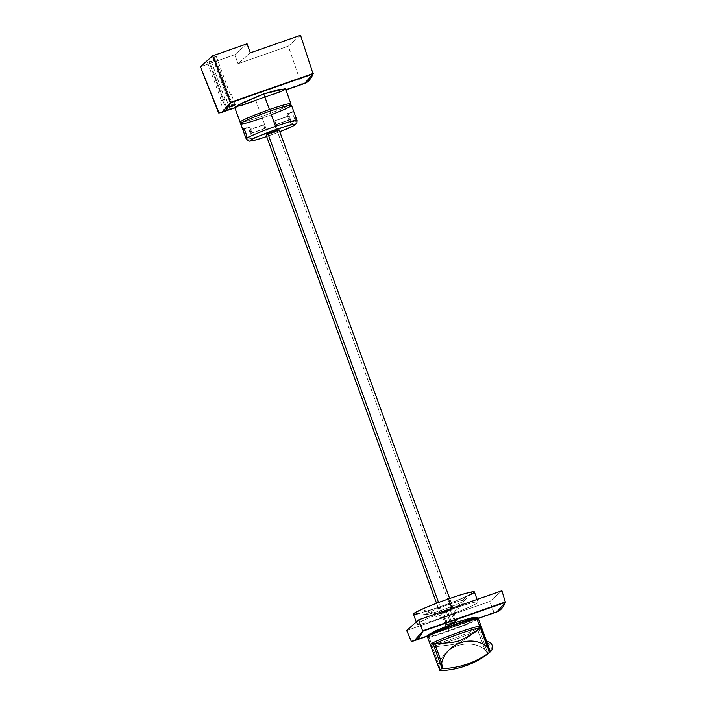 <?xml version="1.0" encoding="UTF-8"?>
<svg xmlns="http://www.w3.org/2000/svg" width="706" height="706" viewBox="0 0 706 706"><rect width="100%" height="100%" fill="white"/><g stroke="black" fill="none" stroke-linecap="round" stroke-linejoin="round"><path stroke-width="0.53" stroke-dasharray="3.53 2.65" d="M285.559 88.991L283.406 90.518L276.734 93.157L255.801 100.428L261.635 116.464A27.031 1.95 160 0 0 288.745 105.45A27.031 1.95 -20 0 1 261.635 116.464A27.031 1.95 -20 0 1 242.89 122.138A27.031 1.95 160 0 0 261.635 116.464L255.801 100.428L234.727 107.409M313.076 73.936L230.377 102.811L313.067 73.953M218.992 112.916L301.691 84.04L218.992 112.916M300.544 35.3L288.304 46.155L301.312 84.067L218.613 112.942L301.312 84.067L288.304 46.155L238.063 63.699L234.754 54.724L200.38 66.726L234.754 54.724L238.063 63.699L288.304 46.155L300.544 35.3M250.303 52.844L238.063 63.699L250.303 52.844M247.056 43.807L234.754 54.724L247.056 43.807M214.2 57.336L214.765 56.842L214.2 57.336L228.135 95.628L226.582 96.042L228.7 95.125L214.765 56.842L212.647 57.76L216.318 56.418L214.765 56.842L228.7 95.125L230.253 94.71L228.135 95.628L214.2 57.336M209.567 61.448L209.002 61.951L209.567 61.448L223.502 99.74L225.055 99.325L222.937 100.243L209.002 61.951L211.12 61.034L207.449 62.366L209.002 61.951L222.937 100.243L221.384 100.658L223.502 99.74L209.567 61.448M304.507 83.484L301.691 84.04M255.801 100.428L285.921 89.971M227.967 95.778L228.876 94.975L227.967 95.778L231.568 105.688L227.967 95.778L231.383 94.295L227.967 95.778M228.135 95.628L228.7 95.125L228.135 95.628M232.627 105.282L228.876 94.975L232.627 105.282M223.678 99.581L222.769 100.393L223.678 99.581L227.553 110.233L223.678 99.581L220.254 101.064L223.678 99.581M223.502 99.74L222.937 100.243L223.502 99.74M226.485 110.613L222.769 100.393L226.485 110.613M490.617 651.638L489.187 652.891A5.86 5.745 48.4 0 0 485.419 642.522L489.399 652.715A5.86 5.745 -131.6 0 1 489.187 652.891L490.405 651.814L486.628 641.445L485.419 642.522A5.86 5.745 -131.6 0 1 489.399 652.715M478.315 618.571A27.031 1.95 -20 0 1 475.826 620.415A27.031 1.95 -20 0 1 451.628 630.343A27.031 1.95 -20 0 1 429.001 637.165L431.798 644.86A27.031 1.95 160 0 0 454.426 638.039A27.031 1.95 160 0 0 478.624 628.111L488.005 653.862L478.624 628.111L477.768 630.114L484.757 649.335C468.493 637.5 442.75 646.484 439.079 665.281L440.032 670.7L439.079 665.281C442.75 646.484 468.493 637.5 484.757 649.335L487.802 654.021L484.757 649.335L477.644 630.237C455.661 646.422 459.032 643.448 438.029 646.449L432.081 646.069L439.079 665.281L432.081 646.069L430.536 644.905L439.909 670.656L430.536 644.905A27.031 1.95 -20 0 1 430.307 644.755M489.187 652.891L485.419 642.522L486.628 641.445L490.405 651.814M430.536 644.905L432.24 646.096A26.069 1.88 160 0 0 433.202 646.025A1.8 1.703 82.3 0 1 431.798 644.86A1.8 1.703 -97.7 0 0 433.202 646.025A26.069 1.88 -20 0 1 432.24 646.096L438.029 646.449A56.171 53.188 82.3 0 1 433.202 646.025A26.069 1.88 160 0 0 454.258 639.715A26.069 1.88 160 0 0 477.644 630.237A26.069 1.88 -20 0 1 454.258 639.715A26.069 1.88 -20 0 1 433.202 646.025A56.171 53.188 -97.7 0 0 438.029 646.449C459.032 643.448 455.661 646.422 477.644 630.237L478.624 628.111A27.031 1.95 -20 0 1 454.426 638.039A27.031 1.95 -20 0 1 431.798 644.86A27.031 1.95 -20 0 1 430.536 644.905A27.031 1.95 160 0 0 431.798 644.86L429.001 637.165A27.031 1.95 -20 0 1 427.739 637.209A27.031 1.95 -20 0 1 427.501 637.059M429.001 637.165A27.031 1.95 160 0 0 451.628 630.343A27.031 1.95 160 0 0 475.826 620.415A27.031 1.95 160 0 0 478.077 618.421M291.507 105.335A27.031 1.95 -20 0 1 262.208 118.043L267.742 133.24A27.031 1.95 -20 0 1 246.235 139.029A27.031 1.95 160 0 0 267.742 133.24L262.208 118.043A27.031 1.95 160 0 0 271.316 114.725M262.208 118.043A27.031 1.95 -20 0 1 240.702 123.832M267.742 133.24A27.031 1.95 160 0 0 297.041 120.541A27.031 1.95 -20 0 1 267.742 133.24A3 0.538 -109.2 0 0 269.162 135.693A3 0.538 70.8 0 1 267.742 133.24M293.705 111.733L294.923 114.707L293.705 111.733C292.178 109.262 293.387 118.687 295.92 120.232C293.387 118.687 292.178 109.262 293.705 111.733L287.942 113.745L293.705 111.733M295.417 116.075L295.92 120.232L290.157 122.244A4.81 0.856 70.8 0 1 287.916 117.311A4.81 0.856 70.8 0 1 287.466 113.454A4.81 0.856 70.8 0 1 287.942 113.745A4.81 0.856 70.8 0 1 290.175 118.679A4.81 0.856 70.8 0 1 290.634 122.535A4.81 0.856 70.8 0 1 290.157 122.244L296.494 120.488L295.417 116.075M266.665 136.549A24.03 1.73 160 0 0 269.198 135.676A3 0.538 70.8 0 1 269.162 135.693A3 0.538 -109.2 0 0 269.198 135.676A24.03 1.73 160 0 0 279.797 131.766A24.03 1.73 -20 0 1 269.198 135.676A24.03 1.73 -20 0 1 266.665 136.549L279.797 131.775M249.439 127.195L243.667 129.207L249.439 127.195A4.81 0.856 -109.2 0 0 248.962 126.904A4.81 0.856 -109.2 0 0 249.412 130.76A4.81 0.856 -109.2 0 0 251.654 135.684A4.81 0.856 -109.2 0 0 252.13 135.976A4.81 0.856 -109.2 0 0 251.671 132.128A4.81 0.856 -109.2 0 0 249.439 127.195A4.81 0.856 70.8 0 1 251.936 133.063A4.81 0.856 70.8 0 1 251.654 135.684L246.509 137.485L251.654 135.684A4.81 0.856 70.8 0 1 249.147 129.816A4.81 0.856 70.8 0 1 249.439 127.195M277.379 131.422L279.108 129.886L277.379 131.422L266.215 135.314L277.379 131.422L451.575 610.028L440.412 613.92L442.15 612.384L453.305 608.484L451.575 610.028L277.379 131.422M250.074 129.63L251.009 133.249L250.074 129.63L263.541 124.741L264.688 128.474L251.009 133.249L249.871 129.516L251.212 133.372L264.891 128.598L263.744 124.865L250.074 129.63M290.157 122.244A4.81 0.856 -109.2 0 0 290.44 119.614A4.81 0.856 -109.2 0 0 287.942 113.745A4.81 0.856 -109.2 0 0 287.651 116.375A4.81 0.856 -109.2 0 0 290.157 122.244M289.522 119.799L288.577 116.19L289.522 119.799L275.843 124.574L274.705 120.841L288.577 116.19L289.725 119.923L288.577 116.19L274.908 120.964L276.046 124.697L289.522 119.799M455.749 621.968L454.699 621.704L446.783 624.651L447.833 624.916L455.749 621.968L445.618 625.366L446.783 624.651L444.021 617.044L430.192 611.82L421.482 609.746A30.04 2.162 -20 0 1 461.071 594.999A30.04 2.162 -20 0 1 466.295 596.332A30.04 2.162 -20 0 1 426.715 611.087A30.04 2.162 -20 0 1 421.482 609.746A30.04 2.162 160 0 0 416.116 613.505A30.04 2.162 160 0 0 437.27 607.672A30.04 2.162 160 0 0 466.295 596.332L460.665 602.703A20.421 1.474 -20 0 1 440.932 610.416A20.421 1.474 -20 0 1 426.539 614.379A20.421 1.474 -20 0 1 430.192 611.82A20.421 1.474 -20 0 1 452.749 603.162A20.421 1.474 -20 0 1 464.469 600.577A20.421 1.474 -20 0 1 460.665 602.703L466.295 596.332A30.04 2.162 160 0 0 471.89 593.199A30.04 2.162 160 0 0 454.655 597.011A30.04 2.162 160 0 0 421.482 609.746L430.192 611.82A20.421 1.474 160 0 0 426.424 614.361A20.421 1.474 160 0 0 440.57 610.54A20.421 1.474 160 0 0 460.665 602.703L452.978 614.361L442.909 617.794L450.552 614.538L454.126 613.717L452.978 614.361L460.665 602.703A20.421 1.474 160 0 0 464.548 600.479A20.421 1.474 160 0 0 452.405 603.277A20.421 1.474 160 0 0 430.192 611.82L444.021 617.044L442.856 617.759L452.978 614.361L455.749 621.968L452.978 614.361L454.143 613.655L444.021 617.044L446.783 624.651L453.014 622.242L456.914 621.254L455.749 621.968M450.746 623.769L451.787 622.851L450.746 623.769L446.342 611.67L443.474 612.437L447.383 610.743L451.787 622.851L447.878 624.545L450.746 623.769L454.655 622.074L451.787 622.851L447.383 610.743L450.251 609.975L446.342 611.67L450.746 623.769M418.19 613.682A32.441 2.339 160 0 0 439.211 607.186A32.441 2.339 160 0 0 470.417 594.673M477.891 617.423L475.738 618.95L469.066 621.589L448.133 628.861L448.804 630.714A27.031 1.95 160 0 0 477.909 618.394A27.031 1.95 -20 0 1 448.804 630.714A27.031 1.95 -20 0 1 427.704 636.671A27.031 1.95 160 0 0 448.804 630.714L448.133 628.861L427.059 635.85M422.717 631.243L505.408 602.377L422.717 631.243M496.839 611.917L411.333 641.348L494.023 612.473M427.801 635.841L464.927 623.063L477.68 617.829M501.913 590.772L489.867 601.468L494.023 612.481L410.945 641.375L493.653 612.499L489.867 601.468L406.665 630.52L489.867 601.468L501.913 590.772M442.9 617.326C424.871 623.469 416.39 625.595 417.449 623.698C419.532 621.624 436.22 614.591 452.255 609.022C470.284 602.88 478.765 600.753 477.715 602.65C475.632 604.724 458.935 611.758 442.9 617.326A32.441 2.339 160 0 0 478.068 602.077A32.441 2.339 160 0 0 452.255 609.022L451.964 608.219L452.255 609.022A32.441 2.339 160 0 0 417.096 624.272A32.441 2.339 160 0 0 442.9 617.326L439.211 607.186L442.9 617.326M474.379 591.946A32.441 2.339 -20 0 1 439.211 607.186A32.441 2.339 -20 0 1 413.407 614.132M447.383 610.743L446.342 611.67L447.383 610.743M436.546 603.286L440.412 613.92L451.575 610.028L453.305 608.484L449.678 598.503L453.305 608.484L442.15 612.384L438.558 602.518L442.15 612.384L440.412 613.92L436.546 603.286M275.843 124.574L274.908 120.964L275.843 124.574M263.744 124.865L264.688 128.474L263.744 124.865M226.582 96.042L212.647 57.76M230.253 94.71L216.318 56.418M225.055 99.325L211.12 61.034M221.384 100.658L207.449 62.366M234.869 107.797L241.073 105.635M229.282 106.977L225.452 96.457M235.195 104.762L231.383 94.295M230.015 109.43L226.185 98.911M224.067 111.53L220.254 101.064M244.673 134.722L244.17 133.355M246.27 138.023L252.13 135.976M243.102 128.951L248.962 126.904M293.317 111.416L287.466 113.454M296.494 120.488L290.634 122.535M263.541 124.741L249.871 129.516M264.891 128.598L251.212 133.372M274.705 120.841L288.375 116.066M276.046 124.697L289.725 119.923M426.539 614.379L416.116 613.505M464.469 600.577L471.89 593.199M442.909 617.794L426.424 614.361M454.126 613.717L464.548 600.479M445.618 625.366L442.856 617.759M456.914 621.254L454.143 613.655M478.156 618.438L464.927 623.063M427.201 636.23L433.405 634.067M478.068 602.077L477.106 599.438M417.096 624.272L416.266 621.995M443.474 612.437L447.878 624.545M450.251 609.975L454.655 622.074"/><path stroke-width="1.06" d="M242.89 122.138A27.031 1.95 -20 0 1 244.947 119.235A27.031 1.95 -20 0 1 269.427 109.545A27.031 1.95 -20 0 1 288.745 105.45A27.031 1.95 160 0 0 290.934 103.756A27.031 1.95 160 0 0 269.427 109.545A27.031 1.95 160 0 0 240.128 122.253A27.031 1.95 160 0 0 242.89 122.138M240.128 122.253L234.727 107.409L243.252 102.432L263.735 93.898L269.427 109.545L263.735 93.898L279.064 89.477L285.559 88.991L290.934 103.756M230.385 102.82L313.076 73.953L300.544 35.3L313.076 73.953L230.377 102.811C227.764 109.209 223.97 112.572 218.992 112.916L200.38 66.726L212.682 55.809L230.385 102.82L313.287 73.442L230.58 102.317L212.682 55.809L247.056 43.807L250.303 52.844L300.544 35.3L250.303 52.844L247.056 43.807L212.682 55.809L200.38 66.726L218.613 112.942L221.878 112.333L230.377 102.811M301.691 84.04C306.528 83.749 310.322 80.378 313.076 73.936L304.507 83.484L285.921 89.971M272.587 94.63L283.194 90.615L285.118 88.762L263.735 93.898L237.754 105.3L241.073 105.635L255.801 100.428M231.842 106.429C228.329 107.383 228.594 107.003 232.627 105.282C236.148 104.364 235.892 104.744 231.842 106.429L231.568 105.688L231.842 106.429C235.892 104.744 236.148 104.364 232.627 105.282C228.594 107.003 228.329 107.383 231.842 106.429L229.282 106.977M227.553 110.233L230.015 109.43M232.627 105.282L235.195 104.762M226.52 110.701L224.067 111.53M490.405 651.814A5.86 5.745 48.4 0 0 486.637 641.445A5.86 5.745 -131.6 0 1 490.405 651.814L480.874 626.116A27.031 1.95 160 0 0 479.612 626.151L476.815 618.465A27.031 1.95 -20 0 1 478.077 618.421A27.031 1.95 -20 0 1 478.315 618.571L490.405 651.806M488.005 653.862L490.167 651.92C475.932 662.44 460.012 668 442.397 668.608L441.682 662.969C446.448 643.21 472.19 634.217 487.369 647.023L490.167 651.92L487.369 647.023L480.371 627.802L480.874 626.116L490.246 651.867L488.005 653.862M440.032 670.7C457.815 669.941 473.744 664.381 487.802 654.021C473.744 664.381 457.815 669.941 440.032 670.7L440.032 670.7M441.682 662.969L442.159 668.661L432.787 642.91L434.684 643.757L441.682 662.969L434.861 643.775C462.121 642.081 457.629 641.983 475.95 631.614L480.371 627.802L487.369 647.023C472.19 634.217 446.448 643.21 441.682 662.969M439.909 670.656L427.501 637.059A27.031 1.95 -20 0 1 429.989 635.215A27.031 1.95 -20 0 1 454.187 625.287A27.031 1.95 -20 0 1 476.815 618.465L479.612 626.151A27.031 1.95 160 0 0 456.985 632.973A27.031 1.95 160 0 0 432.787 642.91A27.031 1.95 160 0 0 430.307 644.755A27.031 1.95 -20 0 1 432.787 642.91L442.159 668.661C439.82 669.359 439.07 670.029 439.909 670.656C439.07 670.029 439.82 669.359 442.159 668.661L442.397 668.608C460.012 668 475.932 662.44 490.167 651.92L490.246 651.867M478.077 618.421A27.031 1.95 160 0 0 476.815 618.465A27.031 1.95 160 0 0 454.187 625.287A27.031 1.95 160 0 0 429.989 635.215A27.031 1.95 160 0 0 427.739 637.209A27.031 1.95 160 0 0 429.001 637.165M479.303 627.987A56.171 53.188 82.3 0 1 475.95 631.614C457.629 641.983 462.121 642.081 434.861 643.775A26.069 1.88 -20 0 1 458.247 634.288A26.069 1.88 -20 0 1 479.303 627.987A26.069 1.88 -20 0 1 480.265 627.916L475.95 631.614A56.171 53.188 -97.7 0 0 479.303 627.987A26.069 1.88 160 0 0 458.247 634.288A26.069 1.88 160 0 0 434.861 643.775L432.787 642.91A27.031 1.95 -20 0 1 456.985 632.973A27.031 1.95 -20 0 1 479.612 626.151A1.8 1.703 82.3 0 1 479.303 627.987A1.8 1.703 -97.7 0 0 479.612 626.151A27.031 1.95 -20 0 1 480.874 626.116L480.265 627.916A26.069 1.88 160 0 0 479.303 627.987L479.303 627.987M271.316 114.725A27.031 1.95 160 0 0 291.507 105.335A27.031 1.95 160 0 0 270.001 111.124A27.031 1.95 160 0 0 240.993 123.347A27.031 1.95 160 0 0 262.208 118.043M275.534 126.33A27.031 1.95 160 0 0 246.235 139.029A27.031 1.95 -20 0 1 275.534 126.33L270.001 111.124L275.534 126.33A3 0.538 70.8 0 1 276.125 129.525A24.03 1.73 160 0 0 250.577 140.203A24.03 1.73 160 0 0 266.665 136.549A24.03 1.73 -20 0 1 250.577 140.203A24.03 1.73 -20 0 1 276.125 129.525A3 0.538 -109.2 0 0 275.534 126.33A27.031 1.95 -20 0 1 297.041 120.541A27.031 1.95 160 0 0 275.534 126.33M244.17 133.355L240.702 123.832A27.031 1.95 -20 0 1 270.001 111.124A27.031 1.95 -20 0 1 291.507 105.335L297.041 120.541L296.829 123.171L293.043 126.056L279.797 131.775A24.03 1.73 160 0 0 295.179 124.3A24.03 1.73 160 0 0 276.125 129.525A24.03 1.73 -20 0 1 295.179 124.3A24.03 1.73 -20 0 1 279.797 131.766M243.667 129.207C241.47 126.974 244.956 135.596 245.882 137.705C247.418 140.167 246.2 130.751 243.667 129.207C246.2 130.751 247.418 140.167 245.882 137.705L246.509 137.485L245.882 137.705C244.956 135.596 241.47 126.974 243.667 129.207L243.102 128.951M294.923 114.707L295.417 116.075L294.923 114.707M279.108 129.886L267.953 133.778L266.215 135.314L436.546 603.286L266.215 135.314L267.953 133.778L279.108 129.886L449.678 598.503L279.108 129.886M470.417 594.673A32.441 2.339 160 0 0 448.566 598.891A32.441 2.339 160 0 0 418.349 610.919A32.441 2.339 160 0 0 418.19 613.682M427.704 636.671A27.031 1.95 -20 0 1 456.605 623.795A27.031 1.95 -20 0 1 477.909 618.394A27.031 1.95 160 0 0 478.103 618.006A27.031 1.95 160 0 0 456.605 623.795A27.031 1.95 160 0 0 427.298 636.494A27.031 1.95 160 0 0 427.704 636.671M427.298 636.494L427.059 635.85L435.593 630.864L456.067 622.33L456.605 623.795L456.067 622.33L471.396 617.909L477.891 617.423L478.103 618.006M494.023 612.473C498.86 612.181 502.654 608.81 505.408 602.377L422.717 631.261L418.711 619.824L406.665 630.52L411.333 641.357L406.665 630.52L418.711 619.824L422.717 631.261C420.096 637.642 416.302 641.004 411.333 641.348L414.21 640.766L422.717 631.243L505.408 602.386L496.839 611.917L478.156 618.438M477.68 617.829L472.693 617.653L456.067 622.33L433.563 631.879L427.81 635.109L427.801 635.841M505.408 602.386L501.913 590.772L505.408 602.386M422.92 630.758L505.62 601.874L422.92 630.758M418.711 619.824L501.913 590.772L418.711 619.824M416.266 621.995L413.407 614.132A32.441 2.339 -20 0 1 448.566 598.891L451.964 608.219L448.566 598.891A32.441 2.339 -20 0 1 474.379 591.946L477.106 599.438M438.558 602.518L267.953 133.778L438.558 602.518M221.878 112.333L234.869 107.797M266.665 136.558L256.79 139.673L249.421 141.165L247.524 140.618L246.42 139.444L244.673 134.722M414.21 640.766L427.201 636.23"/></g></svg>
